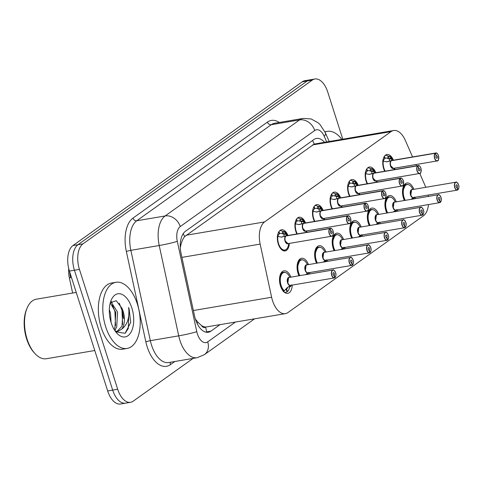 <?xml version="1.0" encoding="UTF-8"?>
<svg xmlns="http://www.w3.org/2000/svg" width="483" height="483" viewBox="0 0 483 483"><rect width="100%" height="100%" fill="white"/><g stroke="black" fill="none" stroke-linecap="round" stroke-linejoin="round"><path stroke-width="0.72" d="M384.716 171.236A10.735 5.796 -99.6 0 1 383.677 168.694A10.735 5.796 -99.6 0 1 386.955 154.488A10.735 5.796 -99.6 0 1 393.373 160.199M367.146 183.781A10.735 5.796 -99.6 0 1 366.108 181.24A10.735 5.796 -99.6 0 1 369.386 167.033A10.735 5.796 -99.6 0 1 375.81 172.745M349.577 196.327A10.735 5.796 -99.6 0 1 348.539 193.786A10.735 5.796 -99.6 0 1 351.817 179.579A10.735 5.796 -99.6 0 1 358.241 185.297M332.014 208.879A10.735 5.796 -99.6 0 1 330.97 206.332A10.735 5.796 -99.6 0 1 334.248 192.125A10.735 5.796 -99.6 0 1 340.672 197.843M314.445 221.425A10.735 5.796 -99.6 0 1 313.407 218.877A10.735 5.796 -99.6 0 1 316.679 204.677A10.735 5.796 -99.6 0 1 323.103 210.389M296.876 233.971A10.735 5.796 -99.6 0 1 295.837 231.429A10.735 5.796 -99.6 0 1 299.116 217.223A10.735 5.796 -99.6 0 1 305.534 222.935M289.317 243.42A10.735 5.796 -99.6 0 1 285.139 250.931A10.735 5.796 -99.6 0 1 278.268 243.975A10.735 5.796 -99.6 0 1 281.547 229.769A10.735 5.796 -99.6 0 1 287.965 235.481M404.398 200.493A11.417 6.17 -99.6 0 1 403.456 198.108A11.417 6.17 -99.6 0 1 406.94 182.997A11.417 6.17 -99.6 0 1 413.871 189.324M386.829 213.039A11.417 6.17 -99.6 0 1 385.887 210.66A11.417 6.17 -99.6 0 1 389.37 195.549A11.417 6.17 -99.6 0 1 396.301 201.87M369.266 225.591A11.417 6.17 -99.6 0 1 368.318 223.206A11.417 6.17 -99.6 0 1 371.807 208.095A11.417 6.17 -99.6 0 1 378.732 214.416M351.696 238.137A11.417 6.17 -99.6 0 1 350.749 235.752A11.417 6.17 -99.6 0 1 354.238 220.64A11.417 6.17 -99.6 0 1 361.163 226.962M334.127 250.683A11.417 6.17 -99.6 0 1 333.179 248.298A11.417 6.17 -99.6 0 1 336.669 233.186A11.417 6.17 -99.6 0 1 343.594 239.508M316.558 263.229A11.417 6.17 -99.6 0 1 315.616 260.844A11.417 6.17 -99.6 0 1 319.1 245.732A11.417 6.17 -99.6 0 1 326.031 252.06M298.989 275.775A11.417 6.17 -99.6 0 1 298.047 273.396A11.417 6.17 -99.6 0 1 301.531 258.284A11.417 6.17 -99.6 0 1 308.462 264.606M292.239 285.091A11.417 6.17 -99.6 0 1 287.783 293.344A11.417 6.17 -99.6 0 1 280.478 285.942A11.417 6.17 -99.6 0 1 283.962 270.83A11.417 6.17 -99.6 0 1 290.893 277.151M412.56 156.945L405.34 140.408A20.123 10.874 80.4 0 0 393.645 130.513A20.123 10.874 80.4 0 0 391.037 131.624L264.581 221.932A20.123 10.874 80.4 0 0 260.156 244.102L271.621 297.244A20.123 10.874 80.4 0 0 272.515 300.601A20.123 10.874 80.4 0 0 285.393 313.642A20.123 10.874 80.4 0 0 288.007 312.531L423.404 215.835A20.123 10.874 80.4 0 0 428.493 204.569M195.38 319.07L198.284 322.632L201.417 325.439A6.708 3.623 80.4 0 0 205.553 327.16A20.123 16.38 54.5 0 1 206.543 332.292M205.553 327.16L205.716 327.045A20.123 10.874 -99.6 0 1 201.417 325.439M68.725 268.59A18.113 9.787 80.4 0 0 69.371 277.93L72.631 293.036M393.645 130.513L314.192 144.079L184.603 236.634C182.876 238.795 181.566 241.874 180.666 245.865L180.28 247.652M205.716 327.045L285.393 313.642M425.813 187.295A20.123 10.874 80.4 0 0 425.752 187.156L419.763 173.439M416.449 165.85L415.881 164.546M428.318 196.436A20.123 10.874 80.4 0 0 428.107 195.072M306.88 230.874A10.735 5.796 -99.6 0 1 306.753 232.293M324.449 218.328A10.735 5.796 -99.6 0 1 324.322 219.747M342.018 205.776A10.735 5.796 -99.6 0 1 341.892 207.201M359.587 193.23A10.735 5.796 -99.6 0 1 359.455 194.655M377.157 180.684A10.735 5.796 -99.6 0 1 377.024 182.103M394.726 168.138A10.735 5.796 -99.6 0 1 394.593 169.557M309.808 272.539A11.417 6.17 -99.6 0 1 309.706 273.958M327.377 259.993A11.417 6.17 -99.6 0 1 327.275 261.412M344.947 247.447A11.417 6.17 -99.6 0 1 344.838 248.866M362.51 234.901A11.417 6.17 -99.6 0 1 362.407 236.32M380.079 222.349A11.417 6.17 -99.6 0 1 379.976 223.768M397.648 209.803A11.417 6.17 -99.6 0 1 397.545 211.222M415.217 197.257A11.417 6.17 -99.6 0 1 415.114 198.676M193.109 358.392L133.187 401.192A20.123 10.874 -99.6 0 1 130.579 402.303A20.123 10.874 -99.6 0 1 117.695 389.256L79.441 269.381A20.123 10.874 -99.6 0 1 82.979 243.861L312.253 80.112L307.242 80.963A20.123 10.874 -99.6 0 1 309.851 79.852A20.123 10.874 -99.6 0 0 307.242 80.963L77.968 244.712L307.242 80.963L302.231 81.808A20.123 10.874 -99.6 0 1 304.845 80.697L314.862 79.001A20.123 10.874 -99.6 0 1 327.74 92.048L342.773 139.146M79.441 269.381L74.43 270.232A20.123 10.874 -99.6 0 1 77.968 244.712A20.123 10.874 -99.6 0 0 74.43 270.232L112.69 390.107L74.43 270.232L69.425 271.084A20.123 10.874 -99.6 0 1 72.957 245.557L302.231 81.808M130.579 402.303L125.568 403.148A20.123 10.874 -99.6 0 1 112.69 390.107A20.123 10.874 -99.6 0 0 125.568 403.148L120.563 403.999A20.123 10.874 -99.6 0 1 107.679 390.952L69.425 271.084M70.639 277.767L70.15 275.491A23.48 1.618 167.8 0 1 70.144 275.473L70.639 277.767M324.455 142.256A20.123 10.874 80.4 0 0 316.474 138.44A20.123 10.874 80.4 0 0 313.865 139.551L185.484 231.242A20.123 10.874 80.4 0 0 181.053 253.412L194.528 315.852A20.123 10.874 80.4 0 0 195.422 319.209A20.123 10.874 80.4 0 0 208.3 332.256A20.123 10.874 80.4 0 0 210.914 331.145L219.831 324.775M312.253 80.112A20.123 10.874 -99.6 0 1 314.862 79.001M283.72 272.249A10.065 5.434 80.4 0 0 283.636 272.261A10.065 5.434 80.4 0 0 282.332 272.817A10.065 5.434 80.4 0 0 280.563 285.58A10.065 5.434 80.4 0 0 284.004 291.158L287.144 287.753L290.838 285.236M334.816 277.677L334.973 277.526A3.888 2.101 80.4 0 0 335.576 272.647A3.888 2.101 80.4 0 0 332.582 270.341A3.888 2.101 80.4 0 0 331.899 275.274A3.888 2.101 80.4 0 0 334.81 277.634L333.807 275.28M285.429 289.649A7.378 3.985 80.4 0 0 285.441 289.643A7.378 3.985 80.4 0 0 286.244 289.341L286.98 291.877A10.065 5.434 -99.6 0 1 285.888 292.287A10.065 5.434 -99.6 0 1 284.167 292.094M283.261 291.611L284.004 291.158C279.295 287.874 278.154 275.28 282.332 272.817L283.636 272.267L281.317 272.654M285.737 289.257L286.546 289.124A7.378 3.985 80.4 0 0 287.729 287.391M287.868 282.784L288.574 277.677L289.1 277.459A4.027 2.174 80.4 0 0 288.574 277.677A4.027 2.174 80.4 0 0 287.868 282.784A4.027 2.174 80.4 0 0 290.446 285.393L334.302 277.948A4.027 2.174 -99.6 0 1 331.724 275.34A4.027 2.174 -99.6 0 1 332.95 270.015A4.027 2.174 -99.6 0 1 334.526 270.752M334.109 275.232A1.34 0.725 -99.6 0 1 333.964 275.286A1.34 0.725 -99.6 0 1 333.101 274.416A1.34 0.725 -99.6 0 1 333.512 272.641A1.34 0.725 -99.6 0 1 334.369 273.511A1.34 0.725 -99.6 0 1 334.164 275.189L333.741 275.262M286.546 289.124L287.397 291.575L286.92 291.66M286.244 289.341L285.586 289.45M334.164 275.189L334.973 277.526M334.81 277.634L334.737 277.785A4.027 2.174 -99.6 0 1 334.302 277.948L334.773 277.773M291.4 284.849L290.802 286.292A10.065 5.434 80.4 0 0 290.808 286.292L289.607 287.083A10.065 5.434 -99.6 0 1 287.397 291.575M279.639 230.796A10.065 5.434 -99.6 0 1 279.989 230.717A10.065 5.434 -99.6 0 1 282.615 231.393L284.095 231.472A10.065 5.434 80.4 0 0 284.095 231.472L286.087 234.001L286.081 235.897L284.233 236.302M333.01 234.998A4.027 2.174 -99.6 0 1 331.767 236.217A4.027 2.174 -99.6 0 1 329.189 233.603A4.027 2.174 -99.6 0 1 329.817 228.562L285.912 236.012L281.643 237.117M329.817 228.562L329.967 228.664A3.888 2.101 80.4 0 0 329.364 233.543A3.888 2.101 80.4 0 0 332.358 235.849A3.888 2.101 80.4 0 0 333.041 230.916A3.888 2.101 80.4 0 0 330.13 228.55L329.98 228.447A4.027 2.174 -99.6 0 1 330.42 228.278L286.564 235.722A4.027 2.174 80.4 0 0 286.123 235.891L286.081 235.897M280.84 248.854A10.065 5.434 80.4 0 0 284.469 250.363A10.065 5.434 80.4 0 0 284.547 250.351M278.697 232.051L279.331 233.881A7.378 3.985 80.4 0 0 277.894 236.368M285.332 241.047A4.027 2.174 80.4 0 0 287.91 243.655L285.338 241.047A4.027 2.174 80.4 0 1 285.96 236.006M329.98 228.447L286.153 235.976M330.13 228.55L330.831 230.959A1.34 0.725 -99.6 0 1 330.982 230.904A1.34 0.725 -99.6 0 1 331.839 231.774A1.34 0.725 -99.6 0 1 331.429 233.549A1.34 0.725 -99.6 0 1 330.571 232.679A1.34 0.725 -99.6 0 1 330.777 231.001L329.967 228.664M279.017 231.544L279.633 233.663L279.277 233.724M285.912 236.012L281.021 237.117M284.137 236.223L283.744 233.863L282.265 233.79A7.378 3.985 80.4 0 0 280.436 233.361A7.378 3.985 80.4 0 0 279.633 233.663M284.095 231.478L284.487 231.629A9.811 5.301 -99.7 0 1 286.353 233.778L284.421 231.55M281.523 237.129L277.296 236.332M280.804 248.811L284.469 250.363L283.038 250.611M305.594 274.658L308.402 272.69M352.385 265.131L352.542 264.974A3.888 2.101 80.4 0 0 353.145 260.102A3.888 2.101 80.4 0 0 350.151 257.795A3.888 2.101 80.4 0 0 349.469 262.728A3.888 2.101 80.4 0 0 352.379 265.089L351.376 262.734M301.289 259.697A10.065 5.434 80.4 0 0 301.205 259.715A10.065 5.434 80.4 0 0 299.895 260.271A10.065 5.434 80.4 0 0 298.132 273.034A10.065 5.434 80.4 0 0 299.273 275.733L297.286 266.864L299.895 260.271L301.205 259.715L298.886 260.108M305.437 270.239L306.144 265.131L306.663 264.907A4.027 2.174 80.4 0 0 306.144 265.131A4.027 2.174 80.4 0 0 305.437 270.239A4.027 2.174 80.4 0 0 308.015 272.847L351.865 265.402A4.027 2.174 -99.6 0 1 349.294 262.794A4.027 2.174 -99.6 0 1 350.519 257.463A4.027 2.174 -99.6 0 1 352.095 258.206M351.678 262.68A1.34 0.725 -99.6 0 1 351.527 262.74A1.34 0.725 -99.6 0 1 350.67 261.871A1.34 0.725 -99.6 0 1 351.081 260.089A1.34 0.725 -99.6 0 1 351.938 260.965A1.34 0.725 -99.6 0 1 351.733 262.643L351.31 262.716M351.733 262.643L352.542 264.974M352.379 265.089L352.306 265.233A4.027 2.174 -99.6 0 1 351.865 265.402L352.336 265.221M308.969 272.303L308.371 273.746A10.065 5.434 80.4 0 0 308.377 273.746L307.17 274.537M323.163 262.112L325.971 260.138M369.954 252.585L370.111 252.428A3.888 2.101 80.4 0 0 370.715 247.556A3.888 2.101 80.4 0 0 367.72 245.249A3.888 2.101 80.4 0 0 367.032 250.182A3.888 2.101 80.4 0 0 369.948 252.543L368.94 250.188M318.858 247.151A10.065 5.434 80.4 0 0 318.768 247.163A10.065 5.434 80.4 0 0 317.464 247.719A10.065 5.434 80.4 0 0 315.695 260.482A10.065 5.434 80.4 0 0 316.836 263.181L314.85 254.318L317.464 247.719L318.774 247.169L316.456 247.562M323.006 257.687L323.713 252.585L324.232 252.361A4.027 2.174 80.4 0 0 323.713 252.585A4.027 2.174 80.4 0 0 323.006 257.687A4.027 2.174 80.4 0 0 325.578 260.301L369.435 252.857A4.027 2.174 -99.6 0 1 366.863 250.248A4.027 2.174 -99.6 0 1 368.088 244.917A4.027 2.174 -99.6 0 1 369.664 245.66M369.241 250.134A1.34 0.725 -99.6 0 1 369.097 250.188A1.34 0.725 -99.6 0 1 368.239 249.319A1.34 0.725 -99.6 0 1 368.65 247.544A1.34 0.725 -99.6 0 1 369.507 248.413A1.34 0.725 -99.6 0 1 369.302 250.097L368.879 250.17M369.302 250.097L370.111 252.428M369.948 252.543L369.875 252.687A4.027 2.174 -99.6 0 1 369.435 252.857L369.906 252.675M326.538 259.757L326.23 261.025L324.739 261.985M340.732 249.56L343.54 247.592M387.523 240.039L387.674 239.882A3.888 2.101 80.4 0 0 388.284 235.01A3.888 2.101 80.4 0 0 385.289 232.697A3.888 2.101 80.4 0 0 384.601 237.636A3.888 2.101 80.4 0 0 387.517 239.997L386.509 237.636M336.428 234.605A10.065 5.434 80.4 0 0 336.337 234.617A10.065 5.434 80.4 0 0 335.033 235.173A10.065 5.434 80.4 0 0 333.264 247.936A10.065 5.434 80.4 0 0 334.405 250.635L332.419 241.772L335.033 235.173L336.337 234.623L334.019 235.01M340.575 245.141L341.282 240.039L341.801 239.816A4.027 2.174 80.4 0 0 341.282 240.039A4.027 2.174 80.4 0 0 340.569 245.141A4.027 2.174 80.4 0 0 343.147 247.749L387.004 240.311A4.027 2.174 -99.6 0 1 384.426 237.696A4.027 2.174 -99.6 0 1 385.657 232.371A4.027 2.174 -99.6 0 1 387.233 233.108M386.811 237.588A1.34 0.725 -99.6 0 1 386.666 237.642A1.34 0.725 -99.6 0 1 385.808 236.773A1.34 0.725 -99.6 0 1 386.219 234.998A1.34 0.725 -99.6 0 1 387.076 235.867A1.34 0.725 -99.6 0 1 386.865 237.545L386.442 237.618M386.865 237.545L387.674 239.882M387.517 239.997L387.444 240.142A4.027 2.174 -99.6 0 1 387.004 240.311L387.475 240.129M344.107 247.211L343.799 248.479L342.308 249.439M358.301 237.014L361.109 235.046M405.092 227.487L405.243 227.336A3.888 2.101 80.4 0 0 405.847 222.458A3.888 2.101 80.4 0 0 402.852 220.151A3.888 2.101 80.4 0 0 402.17 225.084A3.888 2.101 80.4 0 0 405.086 227.451L404.078 225.09M353.991 222.059A10.065 5.434 80.4 0 0 353.906 222.071A10.065 5.434 80.4 0 0 352.602 222.627A10.065 5.434 80.4 0 0 350.833 235.39A10.065 5.434 80.4 0 0 351.974 238.089L349.988 229.22L352.602 222.627L353.906 222.077M358.138 232.595L358.845 227.487L359.37 227.27A4.027 2.174 80.4 0 0 358.845 227.487A4.027 2.174 80.4 0 0 358.138 232.595A4.027 2.174 80.4 0 0 360.716 235.203L404.573 227.759A4.027 2.174 -99.6 0 1 401.995 225.15A4.027 2.174 -99.6 0 1 403.227 219.825A4.027 2.174 -99.6 0 1 404.802 220.562M404.38 225.042A1.34 0.725 -99.6 0 1 404.235 225.096A1.34 0.725 -99.6 0 1 403.377 224.227A1.34 0.725 -99.6 0 1 403.788 222.452A1.34 0.725 -99.6 0 1 404.645 223.321A1.34 0.725 -99.6 0 1 404.434 225L404.011 225.072M404.434 225L405.243 227.336M405.086 227.451L405.008 227.596A4.027 2.174 -99.6 0 1 404.573 227.759L405.044 227.584M361.676 234.66L361.079 236.102A10.065 5.434 80.4 0 0 361.085 236.102L359.877 236.893M297.208 218.25A10.065 5.434 -99.6 0 1 297.558 218.165A10.065 5.434 -99.6 0 1 300.185 218.841L301.664 218.92A10.065 5.434 80.4 0 0 301.664 218.92L303.656 221.456L303.65 223.351L301.803 223.756M303.523 223.466L299.212 224.565M350.58 222.452A4.027 2.174 -99.6 0 1 349.336 223.665A4.027 2.174 -99.6 0 1 346.758 221.057A4.027 2.174 -99.6 0 1 347.386 216.016L347.537 216.118A3.888 2.101 80.4 0 0 346.933 220.991A3.888 2.101 80.4 0 0 349.927 223.303A3.888 2.101 80.4 0 0 350.61 218.364A3.888 2.101 80.4 0 0 347.7 216.004L347.549 215.895A4.027 2.174 -99.6 0 1 347.989 215.732L304.133 223.176A4.027 2.174 80.4 0 0 303.692 223.339L303.65 223.351M296.266 219.505L296.9 221.335A7.378 3.985 80.4 0 0 295.463 223.822M302.901 228.501A4.027 2.174 80.4 0 0 305.479 231.109L302.901 228.501A4.027 2.174 80.4 0 1 303.529 223.46L347.386 216.016M347.549 215.895L303.692 223.339M347.7 216.004L348.4 218.413A1.34 0.725 -99.6 0 1 348.545 218.358A1.34 0.725 -99.6 0 1 349.408 219.228A1.34 0.725 -99.6 0 1 348.998 221.003A1.34 0.725 -99.6 0 1 348.14 220.133A1.34 0.725 -99.6 0 1 348.346 218.455L347.537 216.118M296.58 218.998L297.202 221.117L296.846 221.178M303.481 223.466L298.591 224.571M301.706 223.677L301.307 221.317L299.834 221.244A7.378 3.985 80.4 0 0 298.005 220.809A7.378 3.985 80.4 0 0 297.202 221.117M301.664 218.932L302.056 219.077A9.811 5.301 -99.7 0 1 303.922 221.226L301.984 219.004M299.086 224.583L294.865 223.786M314.777 205.698A10.065 5.434 -99.6 0 1 315.121 205.619A10.065 5.434 -99.6 0 1 317.754 206.295L319.233 206.374A10.065 5.434 80.4 0 1 319.239 206.38L321.219 208.91L321.219 210.799L319.366 211.204M368.149 209.906A4.027 2.174 -99.6 0 1 366.905 211.119A4.027 2.174 -99.6 0 1 364.327 208.511A4.027 2.174 -99.6 0 1 364.949 203.47L321.05 210.92L316.782 212.019M364.949 203.47L365.106 203.572A3.888 2.101 80.4 0 0 364.502 208.445A3.888 2.101 80.4 0 0 367.497 210.751A3.888 2.101 80.4 0 0 368.179 205.818A3.888 2.101 80.4 0 0 365.269 203.458L365.118 203.349A4.027 2.174 -99.6 0 1 365.559 203.186L321.702 210.624A4.027 2.174 80.4 0 0 321.261 210.793L321.219 210.799M313.829 206.959L314.469 208.789A7.378 3.985 80.4 0 0 313.032 211.276M320.47 215.955A4.027 2.174 80.4 0 0 323.049 218.564L320.47 215.955A4.027 2.174 80.4 0 1 321.098 210.914M365.118 203.349L321.286 210.878M365.269 203.458L365.969 205.867A1.34 0.725 -99.6 0 1 366.114 205.812A1.34 0.725 -99.6 0 1 366.977 206.682A1.34 0.725 -99.6 0 1 366.567 208.457A1.34 0.725 -99.6 0 1 365.703 207.587A1.34 0.725 -99.6 0 1 365.915 205.903L365.106 203.572M314.149 206.452L314.771 208.571L314.415 208.632M321.05 210.92L316.16 212.025M319.275 211.131L318.877 208.771L317.403 208.698A7.378 3.985 80.4 0 0 315.574 208.264A7.378 3.985 80.4 0 0 314.771 208.571M319.233 206.374L319.625 206.531A9.811 5.301 -99.7 0 1 321.485 208.68L319.553 206.458M316.655 212.037L312.435 211.24M332.346 193.152A10.065 5.434 -99.6 0 1 332.69 193.073A10.065 5.434 -99.6 0 1 335.323 193.749L336.802 193.828A10.065 5.434 80.4 0 0 336.802 193.828L338.788 196.364L338.782 198.253L336.935 198.658M385.712 197.354A4.027 2.174 -99.6 0 1 384.468 198.573A4.027 2.174 -99.6 0 1 381.896 195.965A4.027 2.174 -99.6 0 1 382.518 190.924L338.661 198.362L334.351 199.473M382.518 190.924L382.675 191.026A3.888 2.101 80.4 0 0 382.071 195.899A3.888 2.101 80.4 0 0 385.066 198.205A3.888 2.101 80.4 0 0 385.748 193.272A3.888 2.101 80.4 0 0 382.832 190.912L382.687 190.803A4.027 2.174 -99.6 0 1 383.122 190.634L339.265 198.078A4.027 2.174 80.4 0 0 338.831 198.247L338.782 198.253M331.398 194.407L332.032 196.243A7.378 3.985 80.4 0 0 330.601 198.73M338.04 203.409A4.027 2.174 80.4 0 0 340.618 206.018L338.04 203.409A4.027 2.174 80.4 0 1 338.661 198.362M382.687 190.803L338.855 198.332M382.832 190.912L383.538 193.321A1.34 0.725 -99.6 0 1 383.683 193.26A1.34 0.725 -99.6 0 1 384.54 194.13A1.34 0.725 -99.6 0 1 384.136 195.911A1.34 0.725 -99.6 0 1 383.273 195.035A1.34 0.725 -99.6 0 1 383.484 193.357L382.675 191.026M331.718 193.9L332.34 196.026L331.978 196.086M338.619 198.374L333.729 199.473M336.844 198.585L336.446 196.225L334.973 196.152A7.378 3.985 80.4 0 0 333.143 195.718A7.378 3.985 80.4 0 0 332.34 196.026M336.802 193.834L337.194 193.985A9.811 5.301 -99.7 0 1 339.054 196.134L337.122 193.906M334.224 199.491L330.004 198.688M137.365 304.036A33.538 18.119 -99.6 0 1 127.12 348.43A33.538 18.119 -99.6 0 1 105.656 326.683A33.538 18.119 -99.6 0 1 115.896 282.289A33.538 18.119 -99.6 0 1 137.365 304.036M127.12 348.43L122.67 349.185A33.538 18.119 -99.6 0 1 101.201 327.438A33.538 18.119 -99.6 0 1 111.446 283.044L115.896 282.289M121.311 307.623A30.188 16.307 -99.6 0 1 123.6 318.611M94.771 350.513L46.416 358.724A30.188 16.307 -99.6 0 1 34.921 353.532A30.188 16.307 -99.6 0 1 27.096 339.157A30.188 16.307 -99.6 0 1 27.175 307.894A30.188 16.307 -99.6 0 1 36.316 299.2L76.236 292.426M34.921 353.532L34.094 352.632A28.847 15.583 -99.6 0 1 26.619 338.891A28.847 15.583 -99.6 0 1 26.692 309.023L27.175 307.894M113.994 329.231L114.948 327.408L115.805 312.423L110.257 302.926M114.682 330.348L116.711 327.106L117.574 312.127L111.265 302.261L110.752 302.104M111.096 322.511L110.504 313.322L109.315 309.639M117.055 331.429L122.012 326.206L122.875 311.221L121.957 308.232L116.234 300.728L110.329 302.66M121.957 308.232A15.166 8.193 -99.6 0 1 123.111 311.185A15.166 8.193 -99.6 0 1 121.794 329.104L117.949 331.344L115.238 331.175M111.168 322.747A21.874 11.815 -99.6 0 1 111.223 300.094A21.874 11.815 -99.6 0 1 131.847 307.973A21.874 11.815 -99.6 0 1 130.839 332.509A21.874 11.815 -99.6 0 1 116.838 333.161A21.874 11.815 -99.6 0 1 111.168 322.747M115.715 331.821L125.103 333.294L130.7 322.427L129.118 308.975L128.599 307.478L128.798 309.096C129.468 318.303 127.138 324.968 121.794 329.104M115.57 325.705L114.894 311.39L112.424 304.888M122.634 324.504L121.964 310.195L119.235 303.209M125.206 333.228L128.267 328.47L129.033 308.993L128.599 307.478M114.978 330.801L115.546 329.255M112.044 302.636L111.247 301.573M325.017 132.004A33.538 18.119 -99.6 0 1 327.22 131.364A33.538 18.119 -99.6 0 1 341.807 139.309M375.871 224.468L378.678 222.5M422.661 214.941L422.812 214.784A3.888 2.101 80.4 0 0 423.416 209.912A3.888 2.101 80.4 0 0 420.421 207.605A3.888 2.101 80.4 0 0 419.739 212.538A3.888 2.101 80.4 0 0 422.655 214.899L421.647 212.544M371.56 209.513A10.065 5.434 80.4 0 0 371.475 209.525A10.065 5.434 80.4 0 0 370.171 210.081A10.065 5.434 80.4 0 0 368.402 222.844A10.065 5.434 80.4 0 0 369.543 225.543L367.557 216.674L370.171 210.081L371.475 209.531L369.157 209.918M375.708 220.049L376.414 214.941L376.939 214.718A4.027 2.174 80.4 0 0 376.414 214.941A4.027 2.174 80.4 0 0 375.708 220.049A4.027 2.174 80.4 0 0 378.286 222.657L422.142 215.213A4.027 2.174 -99.6 0 1 419.564 212.605A4.027 2.174 -99.6 0 1 420.796 207.279A4.027 2.174 -99.6 0 1 422.365 208.016M421.949 212.496A1.34 0.725 -99.6 0 1 421.804 212.55A1.34 0.725 -99.6 0 1 420.947 211.681A1.34 0.725 -99.6 0 1 421.351 209.906A1.34 0.725 -99.6 0 1 422.214 210.775A1.34 0.725 -99.6 0 1 422.003 212.454L421.581 212.526M422.003 212.454L422.812 214.784M422.655 214.899L422.577 215.044A4.027 2.174 -99.6 0 1 422.142 215.213L422.613 215.032M379.246 222.114L378.648 223.557A10.065 5.434 80.4 0 0 378.648 223.557L377.446 224.347M393.44 211.922L396.247 209.948M440.224 202.395L440.381 202.238A3.888 2.101 80.4 0 0 440.985 197.366A3.888 2.101 80.4 0 0 437.99 195.06A3.888 2.101 80.4 0 0 437.308 199.992A3.888 2.101 80.4 0 0 440.218 202.353L439.216 199.998M389.129 196.961A10.065 5.434 80.4 0 0 389.044 196.979A10.065 5.434 80.4 0 0 387.74 197.535A10.065 5.434 80.4 0 0 385.971 210.292A10.065 5.434 80.4 0 0 387.112 212.991L385.126 204.128L387.74 197.535L389.044 196.979L386.726 197.372M440.357 202.359C441.45 200.771 441.661 199.099 441.003 197.342C439.584 194.878 438.703 194.009 438.359 194.727L394.508 202.172A4.027 2.174 80.4 0 0 393.983 202.395A4.027 2.174 80.4 0 0 393.277 207.503A4.027 2.174 80.4 0 0 395.855 210.111L439.711 202.667A4.027 2.174 -99.6 0 1 437.133 200.059A4.027 2.174 -99.6 0 1 438.359 194.727A4.027 2.174 -99.6 0 1 439.935 195.47M439.518 199.944A1.34 0.725 -99.6 0 1 439.373 200.004A1.34 0.725 -99.6 0 1 438.51 199.129A1.34 0.725 -99.6 0 1 438.92 197.354A1.34 0.725 -99.6 0 1 439.778 198.223A1.34 0.725 -99.6 0 1 439.572 199.908L439.15 199.98M393.277 207.503L393.983 202.395L394.502 202.172A4.021 2.174 -99.6 0 0 393.983 202.395A4.021 2.174 -99.6 0 0 392.951 205.806A4.021 2.174 -99.6 0 0 394.508 209.604M439.572 199.908L440.381 202.238M440.218 202.353L440.146 202.498A4.027 2.174 -99.6 0 1 439.711 202.667L440.176 202.486M396.809 209.568L396.211 211.011A10.065 5.434 80.4 0 0 396.217 211.011L395.016 211.796M411.003 199.37L413.81 197.402M457.793 189.849L457.95 189.692A3.888 2.101 80.4 0 0 458.554 184.82A3.888 2.101 80.4 0 0 455.56 182.508A3.888 2.101 80.4 0 0 454.877 187.446A3.888 2.101 80.4 0 0 457.787 189.807L456.785 187.452M406.698 184.415A10.065 5.434 80.4 0 0 406.614 184.428A10.065 5.434 80.4 0 0 405.303 184.983A10.065 5.434 80.4 0 0 403.54 197.746A10.065 5.434 80.4 0 0 404.682 200.445L402.695 191.582L405.303 184.983L406.614 184.434M410.846 194.951L411.552 189.849L412.071 189.626A4.027 2.174 80.4 0 0 411.552 189.849A4.027 2.174 80.4 0 0 410.846 194.951A4.027 2.174 80.4 0 0 413.418 197.565L457.274 190.121A4.027 2.174 -99.6 0 1 454.702 187.507A4.027 2.174 -99.6 0 1 455.928 182.182A4.027 2.174 -99.6 0 1 457.504 182.918M457.087 187.398A1.34 0.725 -99.6 0 1 456.936 187.452A1.34 0.725 -99.6 0 1 456.079 186.583A1.34 0.725 -99.6 0 1 456.489 184.808A1.34 0.725 -99.6 0 1 457.347 185.677A1.34 0.725 -99.6 0 1 457.141 187.362L456.719 187.428M457.141 187.362L457.95 189.692M457.787 189.807L457.715 189.952A4.027 2.174 -99.6 0 1 457.274 190.121L457.745 189.94M414.378 197.022L414.07 198.29L412.579 199.25M349.915 180.606A10.065 5.434 -99.6 0 1 350.26 180.527A10.065 5.434 -99.6 0 1 352.892 181.203L354.371 181.282A10.065 5.434 80.4 0 0 354.371 181.282L356.357 183.812L356.351 185.707L354.504 186.112M356.225 185.822L351.914 186.927M403.281 184.808A4.027 2.174 -99.6 0 1 402.037 186.027A4.027 2.174 -99.6 0 1 399.465 183.413A4.027 2.174 -99.6 0 1 400.087 178.372L400.244 178.475A3.888 2.101 80.4 0 0 399.64 183.353A3.888 2.101 80.4 0 0 402.635 185.659A3.888 2.101 80.4 0 0 403.317 180.727A3.888 2.101 80.4 0 0 400.401 178.366L400.256 178.257A4.027 2.174 -99.6 0 1 400.691 178.088L356.834 185.532A4.027 2.174 80.4 0 0 356.4 185.701L356.351 185.707M348.968 181.862L349.601 183.691A7.378 3.985 80.4 0 0 348.165 186.178M355.609 190.857A4.027 2.174 80.4 0 0 358.181 193.472L355.609 190.857A4.027 2.174 80.4 0 1 356.231 185.816L400.087 178.372M400.256 178.257L356.424 185.786M400.401 178.366L401.107 180.769A1.34 0.725 -99.6 0 1 401.252 180.714A1.34 0.725 -99.6 0 1 402.11 181.584A1.34 0.725 -99.6 0 1 401.699 183.359A1.34 0.725 -99.6 0 1 400.842 182.489A1.34 0.725 -99.6 0 1 401.053 180.811L400.244 178.475M349.287 181.354L349.909 183.474L349.547 183.534M356.188 185.828L351.298 186.927M354.413 186.033L354.015 183.673L352.536 183.6A7.378 3.985 80.4 0 0 350.712 183.172A7.378 3.985 80.4 0 0 349.909 183.474M354.371 181.288L354.764 181.439A9.811 5.301 -99.7 0 1 356.623 183.588L354.691 181.36M351.793 186.939L347.573 186.142M367.485 168.06A10.065 5.434 -99.6 0 1 367.829 167.975A10.065 5.434 -99.6 0 1 370.455 168.652L371.94 168.736A10.065 5.434 80.4 0 0 371.94 168.736L373.927 171.266L373.92 173.162L372.073 173.566M373.794 173.276L369.483 174.381M420.85 172.262A4.027 2.174 -99.6 0 1 419.606 173.475A4.027 2.174 -99.6 0 1 417.028 170.867A4.027 2.174 -99.6 0 1 417.656 165.826L417.807 165.929A3.888 2.101 80.4 0 0 417.203 170.807A3.888 2.101 80.4 0 0 420.198 173.113A3.888 2.101 80.4 0 0 420.886 168.175A3.888 2.101 80.4 0 0 417.97 165.814L417.819 165.705A4.027 2.174 -99.6 0 1 418.26 165.542L374.403 172.986A4.027 2.174 80.4 0 0 373.969 173.149L373.92 173.162M366.537 169.316L367.171 171.145A7.378 3.985 80.4 0 0 365.734 173.632M373.178 178.312A4.027 2.174 80.4 0 0 375.75 180.92L373.178 178.312A4.027 2.174 80.4 0 1 373.8 173.27L417.656 165.826M417.819 165.705L373.993 173.24M417.97 165.814L418.676 168.223A1.34 0.725 -99.6 0 1 418.821 168.169A1.34 0.725 -99.6 0 1 419.679 169.038A1.34 0.725 -99.6 0 1 419.268 170.813A1.34 0.725 -99.6 0 1 418.411 169.944A1.34 0.725 -99.6 0 1 418.616 168.265L417.807 165.929M366.857 168.809L367.472 170.928L367.116 170.988M373.757 173.276L368.867 174.381M371.976 173.488L371.584 171.127L370.105 171.054A7.378 3.985 80.4 0 0 368.275 170.626A7.378 3.985 80.4 0 0 367.472 170.928M371.934 168.742L372.327 168.887A9.811 5.301 -99.7 0 1 374.192 171.036L372.26 168.815M369.362 174.393L365.142 173.596M385.048 155.508A10.065 5.434 -99.6 0 1 385.398 155.429A10.065 5.434 -99.6 0 1 388.024 156.106L389.503 156.184A10.065 5.434 80.4 0 0 389.503 156.184L391.496 158.72L391.49 160.61L389.642 161.014M391.363 160.73L387.052 161.829M438.419 159.716A4.027 2.174 -99.6 0 1 437.175 160.93A4.027 2.174 -99.6 0 1 434.597 158.321A4.027 2.174 -99.6 0 1 435.225 153.28L435.376 153.383A3.888 2.101 80.4 0 0 434.772 158.255A3.888 2.101 80.4 0 0 437.767 160.567A3.888 2.101 80.4 0 0 438.449 155.629A3.888 2.101 80.4 0 0 435.539 153.268L435.388 153.159A4.027 2.174 -99.6 0 1 435.829 152.996L391.973 160.441A4.027 2.174 80.4 0 0 391.532 160.604L391.49 160.61M384.106 156.77L384.74 158.599A7.378 3.985 80.4 0 0 383.303 161.087M390.741 165.766A4.027 2.174 80.4 0 0 393.319 168.374L390.747 165.766A4.027 2.174 80.4 0 1 391.369 160.724L435.225 153.28M435.388 153.159L391.562 160.688M435.539 153.268L436.24 155.677A1.34 0.725 -99.6 0 1 436.39 155.623A1.34 0.725 -99.6 0 1 437.248 156.492A1.34 0.725 -99.6 0 1 436.837 158.267A1.34 0.725 -99.6 0 1 435.98 157.398A1.34 0.725 -99.6 0 1 436.185 155.713L435.376 153.383M384.426 156.263L385.042 158.382L384.685 158.442M391.321 160.73L386.43 161.835M389.546 160.942L389.153 158.581L387.674 158.509A7.378 3.985 80.4 0 0 385.845 158.074A7.378 3.985 80.4 0 0 385.042 158.382M389.503 156.196L389.896 156.341A9.811 5.301 -99.7 0 1 391.761 158.49L389.823 156.269M386.931 161.847L382.705 161.05M193.375 310.521L271.621 297.244M69.371 277.93L70.627 277.719M183.238 233.615A20.123 16.38 54.5 0 1 184.603 236.634M180.666 245.865A20.123 1.389 167.8 0 1 180.225 245.992M312.525 140.511A20.123 16.38 54.5 0 1 314.192 144.079M198.284 322.632A20.123 1.389 167.8 0 1 196.907 323.03M181.91 257.385L260.156 244.102M186.076 235.257L264.581 221.932M312.525 144.948L391.037 131.624M70.904 275.727A23.48 1.618 167.8 0 1 70.15 275.491L69.57 271.543M107.679 390.952L117.695 389.256M72.957 245.557L82.979 243.861M206.513 331.887L210.914 331.145M326.665 141.881L324.256 136.369A13.415 7.251 80.4 0 0 314.717 130.513L180.25 226.551A13.415 7.251 80.4 0 0 177.297 241.331L196.786 331.67A13.415 7.251 80.4 0 0 197.384 333.904A13.415 7.251 80.4 0 0 207.714 341.861L235.318 322.143M197.088 357.722A26.831 14.496 -99.6 0 1 179.911 340.322A26.831 14.496 -99.6 0 1 178.722 335.848L150.334 340.666A26.831 14.496 80.4 0 0 151.529 345.14A26.831 14.496 80.4 0 0 168.7 362.534L197.088 357.722L204.375 354.667A13.415 10.922 -125.5 0 0 207.714 341.861M174.804 361.501L170.396 364.647A3.357 2.729 54.5 0 1 170.547 362.226M170.396 364.647A30.188 16.307 -99.6 0 1 147.158 346.746A30.188 16.307 -99.6 0 1 145.818 341.71L126.329 251.371A30.188 16.307 -99.6 0 1 132.97 218.123L267.437 122.084A30.188 16.307 -99.6 0 1 279.283 122.471M196.786 331.67A13.415 0.924 167.8 0 1 178.722 335.848L159.227 245.509L130.845 250.327L150.334 340.666L145.818 341.71M177.297 241.331A13.415 0.924 167.8 0 1 159.227 245.509A26.831 14.496 -99.6 0 1 165.132 215.949L136.749 220.767A26.831 14.496 80.4 0 0 130.845 250.327L126.329 251.371M180.25 226.551A13.415 10.922 -125.5 0 0 165.132 215.949L299.599 119.911L271.217 124.729L136.749 220.767A3.357 2.729 54.5 0 1 132.97 218.123M314.717 130.513A13.415 10.922 -125.5 0 0 299.599 119.911A26.831 14.496 -99.6 0 1 303.082 118.432L274.694 123.25A26.831 14.496 80.4 0 0 271.217 124.729A3.357 2.729 54.5 0 1 267.437 122.084M329.158 141.453L325.421 132.891A13.415 4.715 156.4 0 1 324.256 136.369M290.476 285.483A4.148 2.24 -99.6 0 1 287.3 281.553A4.148 2.24 -99.6 0 1 289.42 277.405M335.54 276.735A4.027 2.174 -99.6 0 1 334.973 277.604M289.1 284.892A4.021 2.174 -99.6 0 1 287.542 281.088A4.021 2.174 -99.6 0 1 288.574 277.677A4.021 2.174 -99.6 0 1 289.1 277.459L332.95 270.015C333.294 269.291 334.176 270.16 335.594 272.629C336.253 274.386 336.041 276.059 334.948 277.647M284.463 290.857A9.811 5.301 -99.6 0 1 280.756 276.336A9.811 5.301 -99.6 0 1 288.882 275.503C287.421 273.221 285.67 272.14 283.636 272.261M289.776 286.033L290.253 286.395M289.607 287.083L288.961 286.6M286.093 235.704A4.148 2.24 -99.7 0 1 286.872 235.668M288.23 243.601A4.148 2.24 -99.7 0 1 285.151 241.391A4.148 2.24 -99.7 0 1 285.507 236.121M285.459 236.64A4.021 2.174 -99.7 0 0 285.393 241.222A4.021 2.174 -99.7 0 0 287.91 243.655L331.767 236.217C332.92 236.694 333.348 234.925 333.059 230.892C332.062 228.779 331.181 227.91 330.42 228.278A4.027 2.174 -99.6 0 1 331.996 229.014M288.834 243.498L288.363 245.569A9.811 5.301 -99.7 0 1 281.692 248.92A9.811 5.301 -99.7 0 1 277.858 236.362M282.265 233.79L282.615 231.393M283.539 231.562L283.189 233.959M285.803 233.512L283.744 233.863M286.087 234.001L284.064 234.346M308.045 272.937A4.148 2.24 -99.6 0 1 304.87 269.007A4.148 2.24 -99.6 0 1 306.983 264.853M353.109 264.183A4.027 2.174 -99.6 0 1 352.542 265.052M306.669 272.34A4.021 2.174 -99.6 0 1 305.111 268.542A4.021 2.174 -99.6 0 1 306.144 265.131A4.021 2.174 -99.6 0 1 306.663 264.907L350.519 257.463C350.863 256.745 351.745 257.614 353.164 260.077C353.822 261.834 353.61 263.507 352.512 265.101M299.858 275.63A9.811 5.301 -99.6 0 1 298.947 262.203A9.811 5.301 -99.6 0 1 306.451 262.951C304.99 260.669 303.239 259.594 301.205 259.715M307.345 273.487L307.822 273.843M307.013 274.416L306.53 274.054M325.614 260.391A4.148 2.24 -99.6 0 1 322.439 256.455A4.148 2.24 -99.6 0 1 324.552 252.307M370.678 251.637A4.027 2.174 -99.6 0 1 370.111 252.506M324.232 259.794A4.021 2.174 -99.6 0 1 322.68 255.996A4.021 2.174 -99.6 0 1 323.713 252.585A4.021 2.174 -99.6 0 1 324.232 252.361L368.088 244.917C368.432 244.193 369.308 245.068 370.727 247.531C371.391 249.288 371.173 250.961 370.081 252.549M317.428 263.084A9.811 5.301 -99.6 0 1 316.516 249.657A9.811 5.301 -99.6 0 1 324.021 250.405C322.553 248.123 320.809 247.042 318.768 247.163M324.908 260.941L325.391 261.297M324.582 261.871L324.099 261.502M343.178 247.845A4.148 2.24 -99.6 0 1 340.008 243.909A4.148 2.24 -99.6 0 1 342.121 239.761M388.247 239.091A4.027 2.174 -99.6 0 1 387.68 239.96M341.801 247.248A4.021 2.174 -99.6 0 1 340.243 243.45A4.021 2.174 -99.6 0 1 341.282 240.039A4.021 2.174 -99.6 0 1 341.801 239.816L385.657 232.371C385.995 231.647 386.877 232.522 388.296 234.986C388.96 236.742 388.743 238.415 387.65 240.003M334.997 250.538A9.811 5.301 -99.6 0 1 334.079 237.105A9.811 5.301 -99.6 0 1 341.59 237.859C340.123 235.577 338.372 234.496 336.337 234.617M342.477 248.389L342.954 248.751M342.151 249.319L341.662 248.956M360.747 235.299A4.148 2.24 -99.6 0 1 357.571 231.363A4.148 2.24 -99.6 0 1 359.69 227.215M405.817 226.545A4.027 2.174 -99.6 0 1 405.249 227.415M359.37 234.702A4.021 2.174 -99.6 0 1 357.812 230.898A4.021 2.174 -99.6 0 1 358.845 227.487A4.021 2.174 -99.6 0 1 359.37 227.27L403.227 219.825C403.565 219.101 404.446 219.97 405.865 222.44C406.529 224.197 406.312 225.869 405.219 227.457M352.566 237.986A9.811 5.301 -99.6 0 1 351.648 224.559A9.811 5.301 -99.6 0 1 359.159 225.313C357.692 223.031 355.941 221.951 353.906 222.071L351.588 222.464M360.046 235.843L360.523 236.205M359.72 236.773L359.231 236.41M303.662 223.158A4.148 2.24 -99.7 0 1 304.441 223.122M305.799 231.055A4.148 2.24 -99.7 0 1 302.72 228.845A4.148 2.24 -99.7 0 1 303.076 223.575M303.028 224.094A4.021 2.174 -99.7 0 0 302.962 228.676A4.021 2.174 -99.7 0 0 305.479 231.109L349.336 223.665C350.483 224.148 350.918 222.373 350.628 218.346C349.632 216.233 348.75 215.358 347.989 215.732A4.027 2.174 -99.6 0 1 349.565 216.469M297.329 233.893A9.811 5.301 -99.7 0 1 295.427 223.816M299.834 221.244L300.185 218.841M301.108 219.016L300.758 221.413M303.372 220.966L301.307 221.317M303.656 221.456L301.634 221.8M321.225 210.612A4.148 2.24 -99.7 0 1 322.01 210.576M323.369 218.509A4.148 2.24 -99.7 0 1 320.283 216.299A4.148 2.24 -99.7 0 1 320.646 211.029M320.597 211.548A4.021 2.174 -99.7 0 0 320.531 216.13A4.021 2.174 -99.7 0 0 323.049 218.564L366.905 211.119C368.052 211.602 368.487 209.827 368.197 205.794C367.201 203.687 366.319 202.812 365.559 203.186A4.027 2.174 -99.6 0 1 367.128 203.923M314.898 221.347A9.811 5.301 -99.7 0 1 312.996 211.264M317.403 208.698L317.754 206.295M318.677 206.47L318.327 208.861M320.941 208.421L318.877 208.771M321.219 208.91L319.203 209.254M338.794 198.06A4.148 2.24 -99.7 0 1 339.579 198.03M340.938 205.963A4.148 2.24 -99.7 0 1 337.852 203.748A4.148 2.24 -99.7 0 1 338.215 198.477M338.16 199.002A4.021 2.174 -99.7 0 0 338.094 203.584A4.021 2.174 -99.7 0 0 340.618 206.018L384.468 198.573C385.621 199.056 386.05 197.281 385.766 193.248C384.764 191.135 383.888 190.266 383.122 190.634A4.027 2.174 -99.6 0 1 384.697 191.377M332.461 208.801A9.811 5.301 -99.7 0 1 330.565 198.718M334.973 196.152L335.323 193.749M336.246 193.924L335.896 196.315M338.511 195.875L336.446 196.225M338.788 196.364L336.772 196.702M378.316 222.748A4.148 2.24 -99.6 0 1 375.14 218.817A4.148 2.24 -99.6 0 1 377.259 214.663M423.386 213.999A4.027 2.174 -99.6 0 1 422.818 214.863M376.939 222.15A4.021 2.174 -99.6 0 1 375.382 218.352A4.021 2.174 -99.6 0 1 376.414 214.941A4.021 2.174 -99.6 0 1 376.939 214.718L420.796 207.279C421.134 206.555 422.015 207.424 423.434 209.888C424.098 211.645 423.881 213.317 422.788 214.911M370.129 225.44A9.811 5.301 -99.6 0 1 369.217 212.013A9.811 5.301 -99.6 0 1 376.728 212.761C375.261 210.485 373.51 209.405 371.475 209.525M377.615 223.297L378.092 223.653M377.283 224.227L376.8 223.864M395.885 210.202A4.148 2.24 -99.6 0 1 392.709 206.265A4.148 2.24 -99.6 0 1 394.828 202.117M440.949 201.447A4.027 2.174 -99.6 0 1 440.381 202.317M387.698 212.894A9.811 5.301 -99.6 0 1 386.786 199.467A9.811 5.301 -99.6 0 1 394.291 200.216C392.83 197.933 391.079 196.853 389.044 196.979M395.185 210.751L395.662 211.107M394.853 211.681L394.37 211.312M413.454 197.656A4.148 2.24 -99.6 0 1 410.278 193.719A4.148 2.24 -99.6 0 1 412.391 189.571M458.518 188.901A4.027 2.174 -99.6 0 1 457.95 189.771M412.071 197.058A4.021 2.174 -99.6 0 1 410.52 193.26A4.021 2.174 -99.6 0 1 411.552 189.849A4.021 2.174 -99.6 0 1 412.071 189.626L455.928 182.182C456.272 181.457 457.153 182.333 458.572 184.796C459.23 186.553 459.019 188.225 457.92 189.813M405.267 200.348A9.811 5.301 -99.6 0 1 404.356 186.915A9.811 5.301 -99.6 0 1 411.86 187.67C410.399 185.387 408.648 184.307 406.614 184.428L404.295 184.82M412.754 198.205L413.231 198.561M412.422 199.135L411.939 198.767M356.363 185.514A4.148 2.24 -99.7 0 1 357.142 185.478M358.507 193.411A4.148 2.24 -99.7 0 1 355.422 191.202A4.148 2.24 -99.7 0 1 355.778 185.931M355.73 186.456A4.021 2.174 -99.7 0 0 355.663 191.033A4.021 2.174 -99.7 0 0 358.181 193.466L402.037 186.027C403.19 186.504 403.619 184.735 403.335 180.702C402.333 178.589 401.458 177.72 400.691 178.088A4.027 2.174 -99.6 0 1 402.267 178.825M350.03 196.255A9.811 5.301 -99.7 0 1 348.134 186.172M352.536 183.6L352.892 181.203M353.816 181.373L353.465 183.769M356.08 183.323L354.015 183.673M356.357 183.812L354.341 184.156M373.933 172.968A4.148 2.24 -99.7 0 1 374.711 172.932M376.07 180.865A4.148 2.24 -99.7 0 1 372.991 178.656A4.148 2.24 -99.7 0 1 373.347 173.385M373.299 173.904A4.021 2.174 -99.7 0 0 373.232 178.487A4.021 2.174 -99.7 0 0 375.75 180.92L419.606 173.475C420.759 173.958 421.188 172.183 420.898 168.156C419.902 166.043 419.021 165.174 418.26 165.542A4.027 2.174 -99.6 0 1 419.836 166.279M367.599 183.703A9.811 5.301 -99.7 0 1 365.697 173.626M370.105 171.054L370.455 168.652M371.379 168.827L371.029 171.224M373.643 170.777L371.584 171.127M373.927 171.266L371.904 171.61M391.502 160.422A4.148 2.24 -99.7 0 1 392.281 160.386M393.639 168.319A4.148 2.24 -99.7 0 1 390.56 166.11A4.148 2.24 -99.7 0 1 390.916 160.839M390.868 161.358A4.021 2.174 -99.7 0 0 390.801 165.941A4.021 2.174 -99.7 0 0 393.319 168.374L437.175 160.93C438.329 161.413 438.757 159.638 438.467 155.611C437.471 153.497 436.59 152.622 435.829 152.996A4.027 2.174 -99.6 0 1 437.405 153.733M385.168 171.157A9.811 5.301 -99.7 0 1 383.267 161.081M387.674 158.509L388.024 156.106M388.948 156.281L388.598 158.672M391.212 158.231L389.153 158.581M391.496 158.72L389.473 159.064M325.421 132.891L320.169 124.729L318.037 122.718L311.112 118.945L303.082 118.432M204.375 354.667L254.469 318.895M285.888 292.287L284.686 292.493M290.017 277.302L288.882 275.503M279.989 230.717L279.669 230.765M288.363 245.569C287.729 248.208 286.431 249.808 284.469 250.363M287.482 235.565L286.353 233.778M307.586 264.75L306.451 262.951M325.156 252.204L324.021 250.405M342.725 239.659L341.59 237.859M360.288 227.113L359.159 225.313M297.558 218.165L297.238 218.219M305.051 223.019L303.922 221.226M306.403 230.952L306.071 232.414M315.121 205.619L314.807 205.673M322.62 210.473L321.485 208.68M323.972 218.407L323.634 219.862M332.69 193.073L332.37 193.128M340.183 197.921L339.054 196.134M341.535 205.861L341.203 207.316M327.22 131.364L324.902 131.756M377.857 214.567L376.728 212.761M395.426 202.015L394.291 200.216M412.995 189.469L411.86 187.67M350.26 180.527L349.94 180.582M357.752 185.375L356.623 183.588M359.104 193.315L358.772 194.77M367.829 167.975L367.509 168.03M375.321 172.829L374.192 171.036M376.674 180.763L376.342 182.224M385.398 155.429L385.078 155.484M392.89 160.284L391.761 158.49M394.243 168.217L393.911 169.672"/></g></svg>
